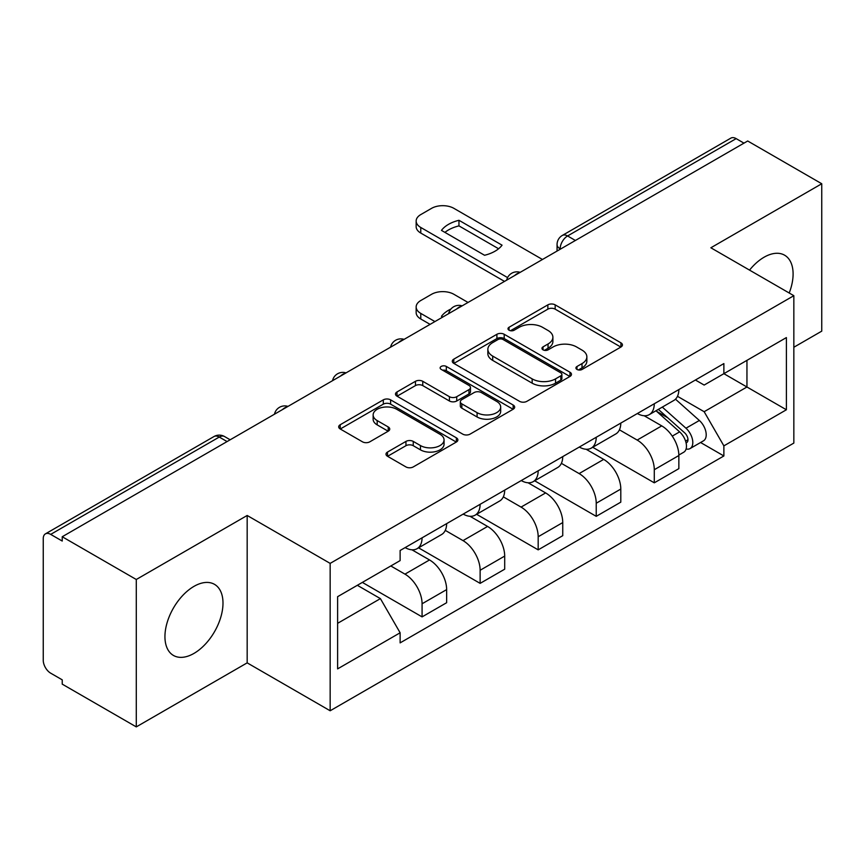 <?xml version="1.0" encoding="UTF-8"?>
<svg xmlns="http://www.w3.org/2000/svg" width="865" height="865" viewBox="0 0 865 865"><rect width="100%" height="100%" fill="white"/><g stroke="black" fill="none" stroke-linecap="round" stroke-linejoin="round"><path stroke-width="1.3" d="M576.987 369.442A3.611 2.087 0 0 0 582.102 369.442L620.919 347.038A5.168 2.984 0 0 0 622.432 344.93A5.168 2.984 0 0 0 620.919 342.821L555.168 304.858A5.168 2.984 0 0 0 547.859 304.858L509.053 327.262A3.611 2.087 0 0 0 507.993 328.743A3.611 2.087 0 0 0 509.053 330.214A3.611 2.087 0 0 0 514.167 330.214L519.184 327.316A16.532 9.547 0 0 1 542.56 327.316L548.042 330.484A16.532 9.547 0 0 1 552.886 337.231A16.532 9.547 0 0 1 548.042 343.978L543.025 346.876A3.611 2.087 0 0 0 541.966 348.357A3.611 2.087 0 0 0 543.025 349.828A3.611 2.087 0 0 0 548.14 349.828L553.157 346.93A16.532 9.547 0 0 1 576.533 346.93L582.015 350.098A16.532 9.547 0 0 1 586.859 356.845A16.532 9.547 0 0 1 582.015 363.592L576.987 366.49A3.611 2.087 0 0 0 575.928 367.96A3.611 2.087 0 0 0 576.987 369.442L576.987 366.49M193.965 653.41A41.044 23.701 120 0 0 220.78 617.242A41.044 23.701 120 0 0 214.488 584.34A41.044 23.701 120 0 0 193.965 586.373A41.044 23.701 120 0 0 167.15 622.551A41.044 23.701 120 0 0 173.443 655.443A41.044 23.701 120 0 0 193.965 653.41M789.204 293.008A41.044 23.701 120 0 0 784.598 255.197A41.044 23.701 120 0 0 764.065 257.229A41.044 23.701 120 0 0 749.544 270.118M387.509 452.06A5.168 2.984 0 0 0 385.995 454.168A5.168 2.984 0 0 0 387.509 456.277L405.955 466.927A5.168 2.984 0 0 0 413.254 466.927L456.363 442.037A5.168 2.984 0 0 0 457.877 439.928A5.168 2.984 0 0 0 456.363 437.82L390.612 399.857A5.168 2.984 0 0 0 383.303 399.857L340.204 424.747A5.168 2.984 0 0 0 338.691 426.856A5.168 2.984 0 0 0 340.204 428.964L362.489 441.831A5.168 2.984 0 0 0 369.788 441.831L388.234 431.181A5.168 2.984 0 0 0 389.747 429.072A5.168 2.984 0 0 0 388.234 426.964L377.183 420.585A13.818 7.98 0 0 1 373.139 414.94A13.818 7.98 0 0 1 381.67 407.566A13.818 7.98 0 0 1 396.732 409.296L440.015 434.295A13.818 7.98 0 0 1 444.059 439.928A13.818 7.98 0 0 1 435.528 447.302A13.818 7.98 0 0 1 420.476 445.572L413.254 441.41A5.168 2.984 0 0 0 405.955 441.41L387.509 452.06L387.509 456.277M330.16 563.385L247.174 515.475L136.281 579.496L62.226 536.743L747.695 140.995L821.75 183.748L710.857 247.779L793.843 295.689L330.16 563.385L330.16 710.771L793.843 443.075L793.843 295.689M519.551 401.338A5.168 2.984 0 0 0 526.861 401.338L569.959 376.459A5.168 2.984 0 0 0 571.473 374.34A5.168 2.984 0 0 0 569.959 372.231L504.209 334.279A5.168 2.984 0 0 0 496.91 334.279L453.801 359.159A5.168 2.984 0 0 0 452.287 361.267A5.168 2.984 0 0 0 453.801 363.376L519.551 401.338M442.642 370.22A3.611 2.087 0 0 1 446.318 370.728L446.318 366.436L513.161 405.025A5.168 2.984 0 0 1 514.675 407.134A5.168 2.984 0 0 1 513.161 409.242L470.063 434.133A5.168 2.984 0 0 1 462.753 434.133L397.003 396.17L397.003 391.953A5.168 2.984 0 0 0 395.489 394.062A5.168 2.984 0 0 0 397.003 396.17M397.003 391.953L415.449 381.303A5.168 2.984 0 0 1 422.758 381.303L449.422 396.7A5.168 2.984 0 0 0 456.731 396.7L468.96 389.639A5.168 2.984 0 0 0 470.474 387.52A5.168 2.984 0 0 0 468.96 385.412L441.204 369.387A3.611 2.087 0 0 1 440.144 367.917A3.611 2.087 0 0 1 442.372 365.982A3.611 2.087 0 0 1 446.318 366.436M136.281 579.496L136.281 726.892L62.226 684.139L62.226 679.836L50.689 673.175A10.521 6.077 -120 0 1 43.25 660.287L43.25 538.679A10.521 6.077 -120 0 1 45.434 533.856L214.001 436.533A10.521 6.077 60 0 1 219.267 437.052L50.689 534.386A10.521 6.077 -120 0 0 45.434 533.856M793.843 347.254L821.75 331.144L821.75 183.748M136.281 726.892L247.174 662.86L330.16 710.771M62.226 536.743L62.226 541.047L50.689 534.386M575.398 240.47L567.581 235.961A10.521 6.077 60 0 0 562.326 235.442L730.893 138.108A10.521 6.077 60 0 1 736.158 138.627L567.581 235.961A10.521 6.077 120 0 0 560.142 248.85L560.142 249.282M743.976 143.147L736.158 138.627M654.286 403.76A24.209 13.981 60 0 1 649.28 414.627L673.835 400.441A24.209 13.981 -120 0 0 678.852 389.574M619.437 429.829L637.17 440.069A24.209 13.981 60 0 1 654.286 469.717L678.852 455.531A24.209 13.981 -120 0 0 661.736 425.883L644.155 415.741M678.852 455.531L678.852 468.646L654.286 482.821L592.72 447.27M649.28 414.627A24.209 13.981 60 0 1 637.364 413.535M654.286 469.717L654.286 482.821M596.234 437.268A24.209 13.981 60 0 1 591.227 448.135L615.783 433.96A24.209 13.981 -120 0 0 620.8 423.093M534.667 480.789L596.234 516.34L620.8 502.154L620.8 489.049A24.209 13.981 -120 0 0 603.684 459.401L586.102 449.249M591.227 448.135A24.209 13.981 60 0 1 579.301 447.043M561.385 463.337L579.118 473.577A24.209 13.981 60 0 1 596.234 503.235L596.234 516.34M538.181 470.787A24.209 13.981 60 0 1 533.175 481.654L557.73 467.478A24.209 13.981 -120 0 0 562.747 456.612M476.615 514.307L538.181 549.859L562.747 535.673L562.747 522.568A24.209 13.981 -120 0 0 545.631 492.92L528.05 482.767M533.175 481.654A24.209 13.981 60 0 1 521.249 480.562M503.333 496.856L521.065 507.095A24.209 13.981 60 0 1 538.181 536.743L538.181 549.859M480.129 504.306A24.209 13.981 60 0 1 475.123 515.172L499.678 500.997A24.209 13.981 -120 0 0 504.695 490.12M418.563 547.826L480.129 583.367L504.695 569.192L504.695 556.087A24.209 13.981 -120 0 0 487.579 526.439L469.998 516.286M475.123 515.172A24.209 13.981 60 0 1 463.197 514.08M445.28 530.375L463.013 540.614A24.209 13.981 60 0 1 480.129 570.262L480.129 583.367M422.077 537.825A24.209 13.981 60 0 1 417.071 548.691L441.626 534.505A24.209 13.981 -120 0 0 446.643 523.639M362.349 582.404L422.077 616.886L446.643 602.71L446.643 589.606A24.209 13.981 -120 0 0 429.527 559.947L411.945 549.805M417.071 548.691A24.209 13.981 60 0 1 405.144 547.599M390.818 565.97L404.961 574.133A24.209 13.981 60 0 1 422.077 603.781L422.077 616.886M695.406 380.016L704.153 385.066L786.393 337.577L746.949 360.359L746.949 387.001L704.153 411.708L677.49 396.311M337.61 623.33L380.405 598.623L400.127 632.78L337.61 668.883L337.61 596.688L400.127 560.596L400.127 550.497L723.875 363.581L723.875 373.68L786.393 409.772L723.875 445.864L704.153 411.708M786.393 337.577L786.393 409.772M400.127 632.78L400.127 642.879L723.875 455.963L723.875 445.864M247.174 515.475L247.174 662.86M380.405 598.623L357.332 585.302M700.563 442.502L723.875 455.963M578.436 369.95L582.015 367.885A16.532 9.547 0 0 0 586.859 361.137L586.859 356.845M552.886 337.231L552.886 341.524A16.532 9.547 0 0 1 548.042 348.271L544.463 350.336M620.843 347.07L555.168 309.151A5.168 2.984 0 0 0 547.859 309.151L510.501 330.722M569.894 376.491L504.209 338.572A5.168 2.984 0 0 0 496.91 338.572L453.876 363.419M560.834 375.821A3.611 2.087 0 0 0 561.882 374.34A3.611 2.087 0 0 0 560.834 372.869L503.116 339.545A3.611 2.087 0 0 0 498.002 339.545L492.704 342.605A16.532 9.547 0 0 0 487.86 349.352A16.532 9.547 0 0 0 492.704 356.099L532.159 378.881A16.532 9.547 0 0 0 555.535 378.881L560.834 375.821L560.834 380.113A3.611 2.087 0 0 0 561.882 378.643L561.882 374.34M487.86 349.352L487.86 353.655A16.532 9.547 0 0 0 492.704 360.402L492.704 356.099M560.834 380.113L555.535 383.173A16.532 9.547 0 0 1 532.159 383.173L492.704 360.402M397.067 396.213L415.449 385.606L415.449 381.303M470.474 387.52L470.474 391.823A5.168 2.984 0 0 1 468.96 393.932L456.731 400.992A5.168 2.984 0 0 1 449.422 400.992L422.758 385.606A5.168 2.984 0 0 0 415.449 385.606M446.318 370.728L513.096 409.286M477.091 412.67A13.818 7.98 0 0 0 492.153 414.4A13.818 7.98 0 0 0 500.684 407.037A13.818 7.98 0 0 0 496.629 401.392L481.383 392.591A5.168 2.984 0 0 0 474.074 392.591L461.834 399.652A5.168 2.984 0 0 0 460.331 401.76A5.168 2.984 0 0 0 461.834 403.868L477.091 412.67L477.091 416.973A13.818 7.98 0 0 0 492.153 418.703A13.818 7.98 0 0 0 500.684 411.329L500.684 407.037M460.331 401.76L460.331 406.053A5.168 2.984 0 0 0 461.834 408.161L461.834 403.868M477.091 416.973L461.834 408.161M444.059 439.928L444.059 444.232A13.818 7.98 0 0 1 435.528 451.595A13.818 7.98 0 0 1 420.476 449.865L413.254 445.702A5.168 2.984 0 0 0 405.955 445.702L387.574 456.309M373.139 414.94L373.139 419.233A13.818 7.98 0 0 0 377.183 424.877L377.183 420.585M388.169 431.224L377.183 424.877M456.288 442.08L390.612 404.16A5.168 2.984 0 0 0 383.303 404.16L340.269 429.008M655.973 410.756L679.62 431.873A13.159 7.601 60 0 1 683.75 452.211L678.841 455.044M442.729 317.066L441.464 316.331A32.892 18.987 -0 0 1 450.935 309.021M656.6 411.318L667.726 417.752M468.041 302.458L453.898 294.295A15.786 9.115 -0 0 0 431.57 294.295L420.779 300.523A15.786 9.115 -0 0 0 416.151 306.967A15.786 9.115 -0 0 0 420.779 313.411L434.922 321.575M658.351 409.383L684.68 432.868A6.314 3.644 60 0 1 686.659 442.631A6.314 3.644 60 0 1 686.086 442.858M662.298 407.101L685.956 428.218A13.159 7.601 60 0 1 690.086 448.557A13.159 7.601 60 0 1 686.107 448.978M675.489 399.187L699.352 420.476A13.159 7.601 60 0 1 703.483 440.826L690.086 448.557M430.078 324.364L420.779 319.001A15.786 9.115 180 0 1 416.151 312.557L416.151 306.967M498.597 248.763L458.958 225.884A32.892 18.987 180 0 0 444.924 232.393M504.511 281.395L420.779 233.063A15.786 9.115 180 0 1 416.151 226.608L416.151 221.029A15.786 9.115 -0 0 0 420.779 227.473L420.779 233.063M458.958 220.294A32.892 18.987 180 0 0 441.464 230.393L484.562 255.272A32.892 18.987 180 0 0 502.057 245.173L458.958 220.294L458.958 225.884M542.463 259.489L453.898 208.346A15.786 9.115 -0 0 0 431.57 208.346L420.779 214.585A15.786 9.115 -0 0 0 416.151 221.029M507.593 277.589L420.779 227.473M560.509 249.066L560.142 248.85A10.521 6.077 0 0 1 557.06 244.557L557.06 251.055M480.129 570.262L504.695 556.087M538.181 536.743L562.747 522.568M596.234 503.235L620.8 489.049M422.077 603.781L446.643 589.606M404.961 574.133L429.527 559.947M463.013 540.614L487.579 526.439M521.065 507.095L545.631 492.92M579.118 473.577L603.684 459.401M637.17 440.069L661.736 425.883M519.303 272.864A10.521 6.077 120 0 0 514.653 275.546M461.25 306.372A10.521 6.077 120 0 0 456.601 309.065M403.187 339.891A10.521 6.077 120 0 0 398.549 342.572M345.135 373.41A10.521 6.077 120 0 0 340.496 376.091M287.083 406.928A10.521 6.077 120 0 0 282.444 409.61M227.084 441.572L219.267 437.052A10.521 6.077 120 0 1 224.532 436.533A10.521 10.521 0 0 0 214.001 436.533M582.015 367.885L582.015 363.592M543.025 349.828L543.025 346.876M548.042 348.271L548.042 343.978M509.053 330.214L509.053 327.262M547.859 309.151L547.859 304.858M555.168 309.151L555.168 304.858M620.919 347.038L620.919 342.821M453.801 363.376L453.801 359.159M496.91 338.572L496.91 334.279M504.209 338.572L504.209 334.279M569.959 376.459L569.959 372.231M532.159 383.173L532.159 378.881M555.535 383.173L555.535 378.881M422.758 385.606L422.758 381.303M449.422 400.992L449.422 396.7M456.731 400.992L456.731 396.7M468.96 393.932L468.96 389.639M513.161 409.242L513.161 405.025M405.955 445.702L405.955 441.41M413.254 445.702L413.254 441.41M420.476 449.865L420.476 445.572M388.234 431.181L388.234 426.964M340.204 428.964L340.204 424.747M383.303 404.16L383.303 399.857M390.612 404.16L390.612 399.857M456.363 442.037L456.363 437.82M679.62 431.873L672.246 436.122M687.967 439.744L685.599 441.118M699.352 420.476L685.956 428.218M420.779 319.001L420.779 313.411M520.189 272.345A10.521 10.521 0 0 0 506.685 280.141M462.137 305.864A10.521 10.521 0 0 0 448.632 313.66M404.085 339.372A10.521 10.521 0 0 0 390.58 347.179M346.032 372.891A10.521 10.521 0 0 0 332.528 380.687M287.98 406.409A10.521 10.521 0 0 0 274.475 414.205M230.166 439.788L224.532 436.533M562.326 235.442A10.521 10.521 0 0 0 557.06 244.557"/></g></svg>
